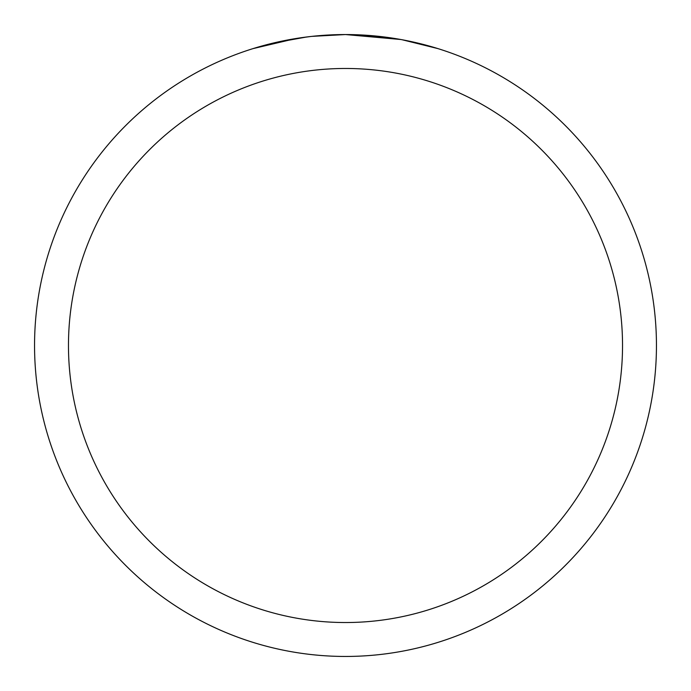 <?xml version="1.0" encoding="UTF-8"?>
<svg xmlns="http://www.w3.org/2000/svg" width="691" height="691" viewBox="0 0 691 691"><rect width="100%" height="100%" fill="white"/><g stroke="black" fill="none" stroke-linecap="round" stroke-linejoin="round"><path stroke-width="1.04" d="M400.737 39.499L345.5 34.55L385.103 37.081M338.115 34.636L345.5 34.55A310.95 310.95 0 0 1 656.45 345.5A310.95 310.95 0 0 1 345.5 656.45A310.95 310.95 0 0 1 34.55 345.5A310.95 310.95 0 0 1 345.5 34.55L311.891 36.373M402.205 39.767L437.904 48.595M345.5 68.469A277.031 277.031 0 0 1 622.531 345.5A277.031 277.031 0 0 1 345.5 622.531A277.031 277.031 0 0 1 68.469 345.5A277.031 277.031 0 0 1 345.5 68.469M310.432 36.537L298.693 38.091M273.973 42.885L306.64 36.994M322.706 35.388L334.271 34.757M253.113 48.595L295.878 38.532M315.087 36.044L320.235 35.578M321.393 35.483L323.328 35.345M341.803 34.576L345.5 34.55"/></g></svg>
